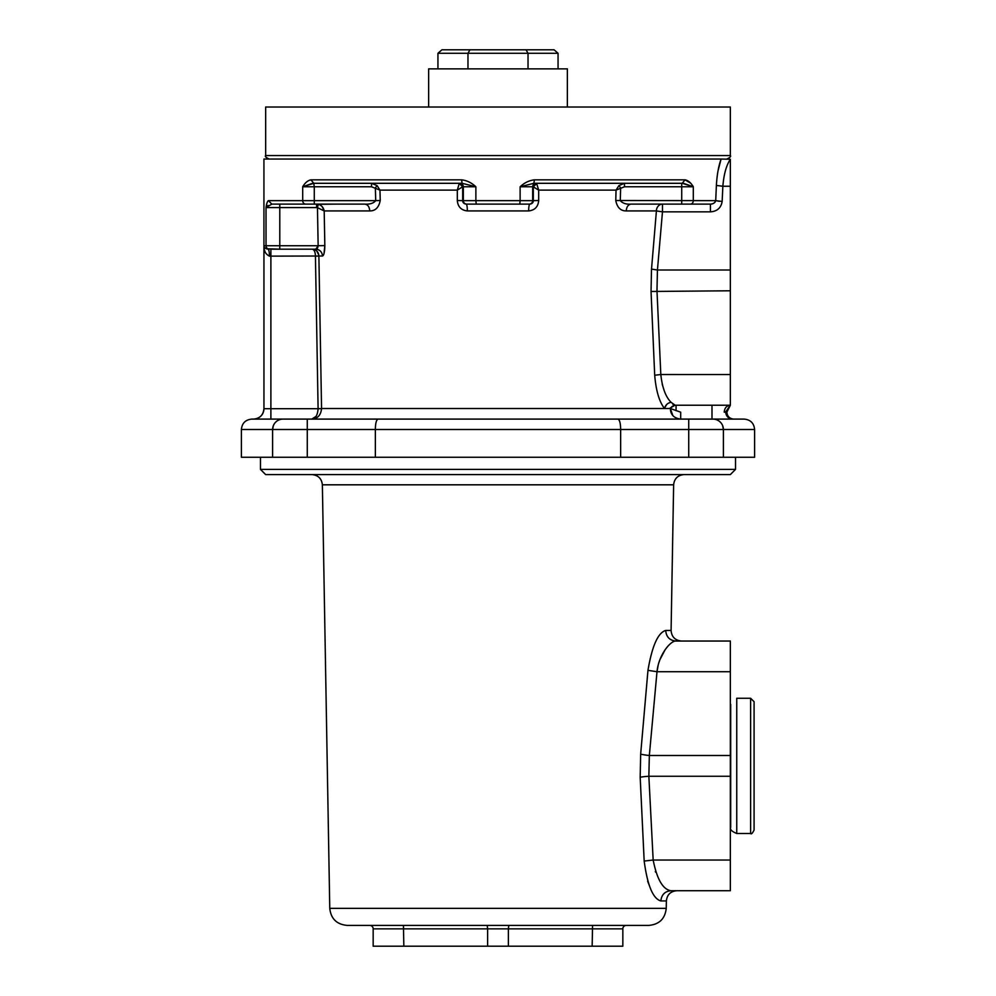 <?xml version="1.0" encoding="UTF-8"?>
<svg xmlns="http://www.w3.org/2000/svg" width="996" height="996" viewBox="0 0 996 996"><rect width="100%" height="100%" fill="white"/><g stroke="black" fill="none" stroke-linecap="round" stroke-linejoin="round"><path stroke-width="1.49" d="M667.681 107.02L661.668 107.02M652.878 107.02L694.486 107.02M301.514 107.02L343.122 107.02M493.319 107.02L486.073 107.02M477.196 107.02L518.804 107.02M467.971 68.873L467.971 53.274L469.975 49.8L526.025 49.8L528.029 53.274L437.941 53.274L437.941 68.873L558.059 68.873L558.059 53.274L528.029 53.274L528.029 68.873M469.975 49.8L441.938 49.8L437.941 53.274M558.059 53.274L554.062 49.8L526.025 49.8M754.084 735.534L754.084 765.015M754.084 795.356L754.084 796.227M750.623 698.258L754.084 701.732L754.084 830.029C752.478 833.316 751.32 834.474 750.623 833.503L750.623 698.258L736.754 698.258L736.754 833.503C731.749 831.436 729.732 829.419 730.678 827.427L730.678 704.334M730.342 155.563L265.658 155.563L265.658 107.02L730.342 107.02L730.342 155.563C731.226 156.384 730.08 157.53 726.868 159.036M428.641 107.02L428.641 68.873L567.359 68.873L567.359 107.02M620.645 457.251L241.393 457.251L241.393 429.513C242.003 423.188 245.477 419.727 251.789 419.104L617.968 419.104C619.674 419.876 620.57 423.337 620.645 429.513L620.645 457.251L688.722 457.251L688.722 429.513L375.355 429.513C375.43 423.337 376.326 419.876 378.032 419.104M617.968 419.104L712.999 419.104A10.408 10.408 0 0 1 723.395 429.513L754.607 429.513L754.607 457.251L688.722 457.251M666.237 908.352C665.079 918.735 659.302 924.413 648.906 925.396L347.094 925.396C336.698 924.413 330.921 918.735 329.763 908.352L666.237 908.352L666.374 900.944C667.071 894.719 670.532 891.308 676.77 890.723L670.906 890.723C664.892 891.308 661.531 894.719 660.846 900.944C653.027 898.79 647.462 885.506 644.175 861.054L640.179 777.278L640.665 754.121L647.96 670.345C652.094 645.943 658.02 632.647 665.714 630.456C666.237 636.867 669.586 640.391 675.786 641.038L681.488 641.038C675.089 640.403 671.628 636.867 671.092 630.456L673.632 484.815L322.368 484.815C321.671 478.59 318.197 475.179 311.96 474.594M730.342 641.038L675.736 641.038L730.342 641.038L730.342 890.723L670.906 890.723L730.342 890.723M674.989 405.235L669.424 408.522L664.544 408.522C659.302 401.874 656.015 390.781 654.696 375.231L651.048 291.467L651.496 269.094L657.435 270.016L656.974 290.782L660.821 374.558C662.216 387.581 665.627 396.831 671.067 402.297L675.139 405.235L730.342 405.235L675.139 405.235L730.342 405.235L730.342 159.248C726.321 165.361 723.818 174.362 722.859 186.252L716.385 185.443C716.983 174.923 718.552 166.108 721.092 159.036L263.928 159.036L263.952 408.709L263.952 245.726C263.778 247.357 265.135 248.502 268.024 249.187L268.049 249.199C268.895 249.61 269.381 251.926 269.455 256.134C265.459 254.117 263.629 250.656 263.952 245.726L266.032 245.726L266.032 207.579C266.592 203.558 267.389 201.254 268.41 200.644L271.808 204.118L266.032 207.579L268.161 205.437M669.424 408.522L670.32 408.522A6.935 6.748 90 0 1 676.072 405.235L711.991 405.235L711.991 419.104M670.37 408.534L680.691 412.17L680.691 419.104L679.558 419.042L680.691 419.104C674.018 418.233 670.582 414.759 670.37 408.709L670.32 408.522M675.537 419.104L320.463 419.104M315.558 250.121L312.246 249.187C314.201 249.647 315.271 251.913 315.433 256.009C315.271 251.913 314.201 249.647 312.246 249.187C316.379 249.66 318.596 251.926 318.882 256.009L270.887 256.134L270.887 419.104L297.929 419.104L253.557 419.104A10.408 10.396 90 0 0 263.952 408.709L321.559 408.709C320.799 415.27 317.537 418.731 311.785 419.104L311.835 419.104C315.471 418.756 317.575 415.295 318.098 408.709L318.098 408.771M670.37 408.709L672.786 415.394M730.342 474.594L265.658 474.594L260.466 469.39L735.534 469.39L730.342 474.594M659.464 204.118L662.477 204.118L662.477 211.849L656.414 210.928L651.521 269.094M647.637 881.149L650.824 889.378M730.342 159.248L721.092 159.036L718.004 170.951M690.477 183.065L684.999 179.84C688.149 180.401 690.913 182.716 693.303 186.775L682.223 183.301L533.868 183.301L520.124 186.775C524.394 182.754 529.162 180.438 534.416 179.84L533.868 183.301M268.41 200.644L302.697 200.644L302.697 186.775C305.05 182.754 307.814 180.438 311.001 179.84L313.777 183.301L302.697 186.775L312.246 183.426M462.119 183.301L461.584 179.84C466.775 180.401 471.544 182.716 475.876 186.775L462.132 183.301L313.777 183.301L314.275 186.775L302.697 186.775M683.854 183.438L693.303 186.775L681.725 186.775L681.725 204.118L690.415 204.118L631.178 204.118C628.227 204.516 626.584 206.782 626.247 210.928C620.633 210.965 617.147 207.492 615.765 200.52L715.713 200.644L722.162 201.441C721.042 207.927 717.132 211.389 710.434 211.849L710.434 204.118L690.415 204.118L710.434 204.118C713.173 204.043 714.929 202.885 715.713 200.644L716.385 185.443M538.687 200.52C538.126 206.807 534.777 210.268 528.639 210.928C528.714 206.782 529.113 204.516 529.822 204.118C532.101 203.844 533.271 202.686 533.321 200.644L538.687 200.52L538.687 190.124L533.321 186.862L536.632 183.476L538.687 190.124L616.038 190.124L618.927 185.592L624.48 183.301L624.48 186.775L616.038 190.124L615.765 200.52M467.361 210.928C461.223 210.268 457.861 206.794 457.313 200.52L462.679 200.644C462.729 202.686 463.899 203.844 466.178 204.118L466.203 204.118C466.887 204.516 467.286 206.782 467.361 210.928L528.639 210.928M380.235 200.52C378.816 207.542 375.318 211.015 369.753 210.928C369.416 206.782 367.773 204.516 364.822 204.118C369.877 204.441 373.512 203.284 375.716 200.644L380.235 200.52L379.962 190.124L371.52 186.775L371.52 183.301L459.231 183.301A3.474 3.461 -90 0 1 462.692 186.775L457.313 190.124L459.293 183.301M323.999 253.619L324.833 245.601C324.721 251.901 323.949 255.362 322.517 256.009C322.069 251.864 319.803 249.585 315.744 249.187L279.789 249.187L315.794 249.187L318.147 245.726L317.624 247.929M712.999 419.104L744.211 419.104C750.523 419.727 753.997 423.188 754.607 429.513M675.051 405.235L676.072 405.235L676.072 410.688M268.024 249.187C268.895 249.61 269.381 251.926 269.455 256.134L270.887 256.134L270.887 249.187L279.789 249.187L266.156 248.751M269.468 249.187A3.474 3.436 90 0 1 266.032 245.726L318.147 245.726L317.463 207.678A3.685 3.685 0 0 0 316.591 207.579L316.591 204.118L336.536 204.118L318.272 204.317C321.471 205.213 323.451 207.417 324.198 210.928L317.463 207.678L318.247 204.317M279.789 249.187L279.789 204.118L271.808 204.118L305.585 204.118A3.474 2.888 -90 0 1 302.697 200.644L375.716 200.644A298437.854 298437.854 0 0 1 375.368 187.92L377.073 185.592L379.962 190.124L457.313 190.124L457.313 200.52M364.947 204.118L305.585 204.118M660.983 183.301L682.272 183.301M375.355 457.251L375.355 429.513L307.278 429.513L307.278 457.251M626.31 925.396A3.474 3.474 0 0 0 622.836 928.857L622.836 946.2L373.164 946.2L373.164 928.857A3.474 3.474 0 0 0 369.69 925.396L403.442 925.396L403.841 946.2M674.08 405.036L672.761 404.09M671.092 402.309L671.067 402.297C667.544 403.031 665.365 405.111 664.544 408.522L321.559 408.522L318.882 256.009L322.517 256.009M664.27 390.868L662.216 384.269M675.749 641.038L675.774 641.038C670.532 640.826 658.705 654.596 656.999 671.727L658.107 665.602M659.016 662.365L659.526 660.834M660.049 659.427L665.104 649.79M665.216 649.616L668.092 645.956M647.96 670.345L656.999 671.727L649.342 755.491L648.857 776.27L653.164 860.034C656.974 879.281 662.888 889.503 670.906 890.723L670.445 890.685M655.567 872.123L655.356 871.488M688.722 419.104L688.722 429.513L723.395 429.513L722.635 425.591A10.408 10.408 0 0 1 723.395 429.513L723.395 457.251M272.605 457.251L272.605 429.064M529.797 204.118L466.178 204.118L463.899 203.271M263.965 245.863L264.226 248.739M264.587 250.394L265.048 251.801M730.342 860.034L653.164 860.034L644.175 861.054M730.342 755.491L649.342 755.491A10.408 1.195 5.6 0 1 640.665 754.121M316.043 416.365L311.785 419.104M273.315 425.715L274.298 423.823M274.946 422.927L274.336 423.748M278.133 420.324L276.9 421.084M273.365 425.591L272.605 429.513L241.393 429.513M272.605 429.513A10.408 10.408 0 0 1 283.001 419.104A10.408 10.408 0 0 0 272.605 429.513L307.278 429.513L307.278 419.104M721.652 423.748A10.408 10.408 0 0 0 721.029 422.889L721.652 423.748M719.1 421.084A10.408 10.408 0 0 0 717.494 420.125L719.1 421.084L717.494 420.125M317.512 248.091L315.744 249.187M715.713 200.644L715.265 201.852M714.73 202.499L713.559 203.358M713.31 203.483L712.19 203.894M711.082 204.08L710.434 204.118M618.927 185.592L620.633 187.92L620.284 200.644C622.674 203.333 626.297 204.491 631.178 204.118L631.066 204.118M682.223 183.301L684.999 179.84L534.416 179.84M373.164 928.857A3.474 3.474 0 0 0 369.69 925.396A3.474 3.474 0 0 1 373.164 928.857L487.617 928.857L487.617 946.2M719.498 201.267L717.668 201.043M318.147 245.726L324.833 245.601L324.198 210.928L322.194 206.72M371.52 183.301L377.073 185.592M459.368 183.476L462.679 186.862L462.679 200.644L463.327 200.644L463.327 186.775L462.692 186.775M664.681 407.874L666.698 404.463M318.795 255.001L316.803 251.092M732.695 419.104A6.935 6.897 -90 0 1 725.798 412.17L724.217 412.17L725.798 411.759L730.342 405.235C726.619 405.658 724.59 407.962 724.217 412.17L726.868 412.17C727.279 416.39 729.595 418.694 733.803 419.104M665.714 630.456L671.092 630.456M321.559 408.709L318.098 408.584L315.433 256.134L318.894 256.072M662.477 204.118A6.935 6.088 -90 0 0 656.389 210.928L626.247 210.928M666.374 900.944L660.846 900.944M311.001 179.84L461.584 179.84M466.788 204.118A3.474 3.461 90 0 1 463.327 200.644L475.876 200.644L475.876 186.775L463.327 186.775A3.474 3.461 -90 0 0 459.853 183.301M476.213 204.118L475.876 200.644L520.124 200.644L520.124 186.775L532.673 186.775A3.474 3.461 90 0 1 536.147 183.301M690.415 204.118A3.474 2.888 90 0 0 693.303 200.644L693.303 186.775M369.753 210.928L324.198 210.928M710.434 211.849L662.477 211.849L657.435 270.016L730.342 270.016M722.162 201.441L722.859 186.252L730.342 186.252M651.06 291.467L730.342 290.782M654.721 375.231L660.821 374.533L730.342 374.558M656.999 671.727L730.342 671.727M640.179 777.278A10.408 1.195 176.8 0 1 648.857 776.27L730.342 776.27M622.836 928.857L508.383 928.857L508.383 946.2M508.782 925.396L508.383 928.857L487.617 928.857L487.218 925.396M592.558 925.396L592.159 946.2M519.788 204.118L520.124 200.644L533.321 200.644L533.321 186.862L532.673 186.775L532.673 200.644A3.474 3.461 90 0 1 529.212 204.118M681.725 183.301L681.725 186.775L624.48 186.775M371.52 186.775L314.275 186.775L314.275 204.118M316.591 207.579L266.032 207.579M533.308 186.775A3.474 3.461 90 0 1 536.707 183.301M750.623 833.503L736.754 833.503M265.658 155.563C264.687 156.285 265.845 157.43 269.132 159.036M673.632 484.815C674.329 478.59 677.803 475.179 684.04 474.594M329.763 908.352L322.368 484.815M260.466 457.251L260.466 469.39M735.534 457.251L735.534 469.39M263.928 408.709C263.317 415.021 259.844 418.494 253.532 419.104M530.071 204.105L530.744 203.993M730.342 405.235L726.868 412.17"/></g></svg>
